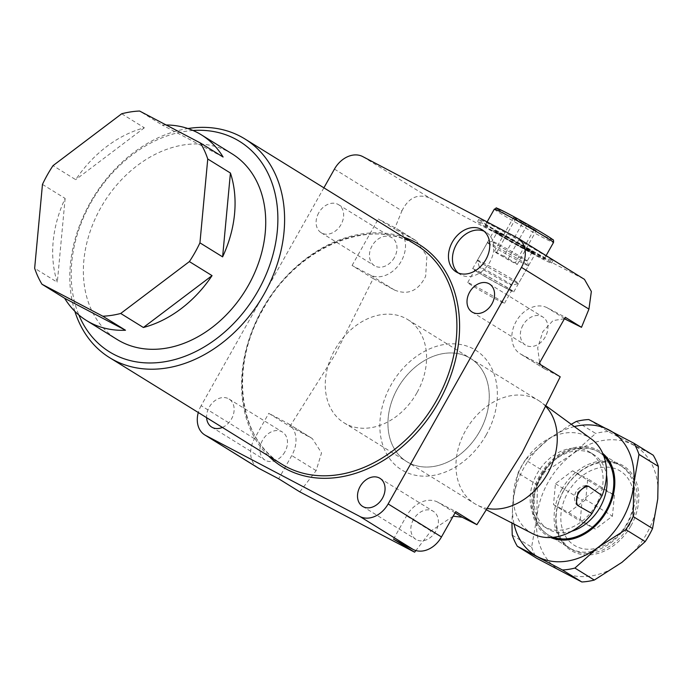<?xml version="1.0" encoding="UTF-8"?>
<svg xmlns="http://www.w3.org/2000/svg" width="693" height="693" viewBox="0 0 693 693"><rect width="100%" height="100%" fill="white"/><g stroke="black" fill="none" stroke-linecap="round" stroke-linejoin="round"><path stroke-width="0.52" stroke-dasharray="3.46 2.6" d="M458.194 272.938A24.749 18.884 -58.3 0 0 460.091 274.341A24.749 18.884 -58.3 0 0 489.847 262.084A24.749 18.884 -58.3 0 0 486.139 232.25A24.749 18.884 -58.3 0 0 484.035 231.176M498.484 234.243A23.605 0.814 29.4 0 1 493.884 231.072A23.605 0.814 29.4 0 1 493.884 231.038A23.605 0.814 29.4 0 1 507.752 237.968A23.605 0.814 29.4 0 1 530.396 251.013A23.605 0.814 29.4 0 1 535.005 254.21A23.605 0.814 29.4 0 1 534.979 254.227A23.605 0.814 29.4 0 1 520.798 247.089A23.605 0.814 29.4 0 1 498.484 234.243M477.269 271.899A23.605 0.814 29.4 0 1 472.661 268.693A23.605 0.814 29.4 0 1 486.529 275.632A23.605 0.814 29.4 0 1 509.182 288.669A23.605 0.814 29.4 0 1 513.782 291.866A23.605 0.814 29.4 0 1 499.913 284.936A23.605 0.814 29.4 0 1 477.269 271.899M507.493 287.786A21.111 0.728 -150.6 0 0 487.24 276.126A21.111 0.728 -150.6 0 0 474.835 269.923A21.111 0.728 -150.6 0 0 478.95 272.782A21.111 0.728 -150.6 0 0 499.211 284.442A21.111 0.728 -150.6 0 0 511.607 290.644A21.111 0.728 -150.6 0 0 507.493 287.786M471.812 285.455A21.111 0.728 29.4 0 1 467.688 282.597A21.111 0.728 29.4 0 1 480.093 288.799A21.111 0.728 29.4 0 1 500.355 300.459A21.111 0.728 29.4 0 1 504.469 303.317A21.111 0.728 29.4 0 1 492.065 297.124A21.111 0.728 29.4 0 1 471.812 285.455M498.406 233.723A24.021 0.832 29.4 0 1 493.719 230.5A24.021 0.832 29.4 0 1 507.493 237.335A24.021 0.832 29.4 0 1 530.89 250.797A24.021 0.832 29.4 0 1 535.542 254.071A24.021 0.832 29.4 0 1 521.119 246.812A24.021 0.832 29.4 0 1 498.406 233.723M487.136 225.06A42.455 1.473 29.4 0 1 478.846 219.309A42.455 1.473 29.4 0 1 503.794 231.774A42.455 1.473 29.4 0 1 544.542 255.232A42.455 1.473 29.4 0 1 552.823 260.992A42.455 1.473 29.4 0 1 527.884 248.518A42.455 1.473 29.4 0 1 487.136 225.06M485.94 227.174A42.455 1.473 29.4 0 1 477.659 221.422A42.455 1.473 29.4 0 1 502.607 233.887A42.455 1.473 29.4 0 1 543.355 257.346A42.455 1.473 29.4 0 1 551.637 263.106A42.455 1.473 29.4 0 1 526.689 250.632A42.455 1.473 29.4 0 1 485.94 227.174M479.608 431.548A60.655 46.275 121.7 0 1 406.687 461.573A60.655 46.275 121.7 0 1 397.583 388.444A60.655 46.275 121.7 0 1 470.504 358.42A60.655 46.275 121.7 0 1 479.608 431.548A60.655 46.275 121.7 0 1 406.687 461.573A60.655 46.275 121.7 0 1 397.583 388.444A60.655 46.275 121.7 0 1 470.504 358.42A60.655 46.275 121.7 0 1 479.608 431.548M416.926 392.766A60.655 46.275 121.7 0 1 344.005 422.791A60.655 46.275 121.7 0 1 334.91 349.662A60.655 46.275 121.7 0 1 407.83 319.638A60.655 46.275 121.7 0 1 416.926 392.766M486.165 434.996A70.357 53.682 121.7 0 1 404.08 471.257A70.357 53.682 121.7 0 1 391.025 384.996A70.357 53.682 121.7 0 1 473.111 348.735A70.357 53.682 121.7 0 1 486.165 434.996M453.179 516.19L430.968 530.968L415.895 550.554M299.8 491.857L316.138 470.625L321.535 452.893L312.3 438.556L289.899 426.42L268.763 413.34L286.807 422.825A26.689 20.366 121.7 0 1 287.751 423.362A26.689 20.366 121.7 0 1 291.753 455.544L278.664 478.776M334.442 169.101L401.931 210.854L394.499 229.045L378.265 219.005L396.309 228.482A26.689 20.366 121.7 0 1 397.262 229.028A26.689 20.366 121.7 0 1 401.264 261.2A26.689 20.366 121.7 0 1 370.123 274.956L352.079 265.48L373.215 278.551L335.091 354.669L289.899 426.42M373.215 278.551L394.508 290.046C407.995 295.495 418.373 290.904 425.641 276.29L426.897 256.003L416.259 240.783L394.499 229.045M394.369 257.579A16.493 12.587 121.7 0 1 374.541 265.748A16.493 12.587 121.7 0 1 372.063 245.859A16.493 12.587 121.7 0 1 391.9 237.69A16.493 12.587 121.7 0 1 394.369 257.579M318.719 212.855A16.493 12.587 -58.3 0 0 321.197 232.744A16.493 12.587 -58.3 0 0 341.025 224.575A16.493 12.587 -58.3 0 0 338.556 204.686A16.493 12.587 -58.3 0 0 318.719 212.855M284.866 451.923A16.493 12.587 121.7 0 1 265.029 460.091A16.493 12.587 121.7 0 1 262.56 440.202A16.493 12.587 121.7 0 1 282.397 432.034A16.493 12.587 121.7 0 1 284.866 451.923M222.384 427.425A16.493 12.587 -58.3 0 0 231.523 418.918A16.493 12.587 -58.3 0 0 229.054 399.029A16.493 12.587 -58.3 0 0 209.217 407.198A16.493 12.587 -58.3 0 0 206.618 417.671M193.018 130.483A123.735 94.404 -58.3 0 0 90.887 202.668A123.735 94.404 -58.3 0 0 78.863 314.994M74.861 311.33A128.586 98.111 121.7 0 1 90.272 202.59A128.586 98.111 121.7 0 1 187.95 128.543M231.99 153.785A109.173 83.299 -58.3 0 0 100.728 207.839A109.173 83.299 -58.3 0 0 117.1 339.466M121.691 113.773L144.361 127.798A109.173 83.299 -58.3 0 0 75.702 179.669L53.023 165.644M166.138 124.983A109.173 83.299 -58.3 0 0 162.249 125.052L139.579 111.027M522.972 325.164A16.493 12.587 -58.3 0 0 525.45 345.053A16.493 12.587 -58.3 0 0 545.287 336.885A16.493 12.587 -58.3 0 0 542.81 316.996A16.493 12.587 -58.3 0 0 522.972 325.164M413.47 519.499A16.493 12.587 -58.3 0 0 415.947 539.397A16.493 12.587 -58.3 0 0 435.784 531.228A16.493 12.587 -58.3 0 0 433.307 511.33A16.493 12.587 -58.3 0 0 413.47 519.499M258.117 467.94A24.264 18.512 121.7 0 1 254.478 438.695L268.763 413.34M254.478 438.695L201.135 405.691L323.891 187.82M352.079 265.48L378.265 219.005M42.464 184.399L65.133 198.423A109.173 83.299 -58.3 0 0 57.32 282.268L34.65 268.243M516.943 237.621L583.697 278.924C538.53 255.778 487.127 228.768 429.504 197.895L362.751 156.592M201.135 405.691A24.264 18.512 -58.3 0 0 198.293 412.526M223.094 157.025L162.249 125.052M144.361 127.798L75.702 179.669M65.133 198.423L57.32 282.268M583.697 278.924L584.459 279.357M401.931 210.854C408.575 197.661 417.766 193.338 429.504 197.895M539.085 363.738L521.041 354.262A26.689 20.366 121.7 0 1 520.088 353.716A26.689 20.366 121.7 0 1 516.441 320.92A26.689 20.366 121.7 0 1 547.227 307.787L565.271 317.273M540.549 364.648L544.637 368.901L560.213 376.819M564.423 318.771L552.988 320.599L542.844 331.635L537.699 347.851L539.596 362.829M393.485 539.119L406.583 515.878A26.689 20.366 121.7 0 1 437.716 502.13L455.76 511.607M626.818 523.7A43.668 33.325 121.7 0 1 575.866 546.205A43.668 33.325 121.7 0 1 567.766 492.662A43.668 33.325 121.7 0 1 618.719 470.157A43.668 33.325 121.7 0 1 626.818 523.7M561.815 489.293A48.519 37.024 -58.3 0 0 569.092 547.791A48.519 37.024 -58.3 0 0 627.434 523.769A48.519 37.024 -58.3 0 0 620.157 465.272A48.519 37.024 -58.3 0 0 561.815 489.293M596.145 504.721A43.668 33.325 121.7 0 1 543.641 526.342A43.668 33.325 121.7 0 1 537.092 473.691A43.668 33.325 121.7 0 1 589.596 452.07A43.668 33.325 121.7 0 1 596.145 504.721M571.673 531.271A43.668 33.325 121.7 0 1 547.643 528.82A43.668 33.325 121.7 0 1 541.094 476.16A43.668 33.325 121.7 0 1 593.598 454.547A43.668 33.325 121.7 0 1 606.514 474.948M553.438 537.292A48.519 37.024 121.7 0 1 547.756 534.589A48.519 37.024 121.7 0 1 540.479 476.091A48.519 37.024 121.7 0 1 598.821 452.07A48.519 37.024 121.7 0 1 603.768 455.951M487.829 508.558A60.655 46.275 121.7 0 1 477.079 504.998A60.655 46.275 121.7 0 1 474.696 503.655A60.655 46.275 121.7 0 1 465.601 430.526A60.655 46.275 121.7 0 1 538.522 400.493A60.655 46.275 121.7 0 1 540.791 402.027A60.655 46.275 121.7 0 1 546.179 406.869M532.778 533.775A55.804 42.576 121.7 0 1 522.227 465.254A55.804 42.576 121.7 0 1 591.398 439.033M614.388 495.261L612.447 516.146L595.348 529.062L580.197 521.101L582.137 500.216L599.237 487.3L614.388 495.261L587.716 478.759L585.776 499.644L612.447 516.146M585.776 499.644L568.676 512.56L553.525 504.599L555.465 483.714L572.565 470.798L587.716 478.759M572.565 470.798L599.237 487.3M555.465 483.714L582.137 500.216M553.525 504.599L580.197 521.101M568.676 512.56L595.348 529.062M550.701 537.508A49.731 37.95 121.7 0 1 539.656 475.658A49.731 37.95 121.7 0 1 602.745 453.404M603.646 455.622A48.519 37.024 -58.3 0 0 599.488 452.477A48.519 37.024 -58.3 0 0 541.146 476.507A48.519 37.024 -58.3 0 0 548.423 535.005A48.519 37.024 -58.3 0 0 553.092 537.326M630.916 525.848A49.731 37.95 -58.3 0 0 621.69 464.882A49.731 37.95 -58.3 0 0 563.669 490.514A49.731 37.95 -58.3 0 0 572.894 551.489A49.731 37.95 -58.3 0 0 630.916 525.848M563.816 490.531A48.519 37.024 121.7 0 1 622.158 466.51A48.519 37.024 121.7 0 1 629.435 525.008A48.519 37.024 121.7 0 1 571.093 549.029A48.519 37.024 121.7 0 1 563.816 490.531M588.755 419.534L608.142 431.531L653.239 455.232M571.249 424.298L548.527 439.249L525.389 459.901L544.776 471.898L572.531 454.106L595.668 433.446L576.281 421.457M512.231 535.126L531.618 547.115L536.824 517.472L537.404 484.97L518.017 472.972L512.82 502.624L511.936 523.007M518.017 472.972A80.059 61.088 121.7 0 1 525.389 459.901M544.776 471.898A80.059 61.088 -58.3 0 0 537.404 484.97M531.618 547.115A80.059 61.088 -58.3 0 0 536.72 558.272M608.142 431.531A80.059 61.088 -58.3 0 0 595.668 433.446M574.358 426.576A72.782 55.535 -58.3 0 0 548.527 439.249A72.782 55.535 -58.3 0 0 512.82 502.624A72.782 55.535 -58.3 0 0 514.033 524.09M561.581 571.552A72.782 55.535 121.7 0 1 536.824 517.472A72.782 55.535 121.7 0 1 572.531 454.106A72.782 55.535 121.7 0 1 633.004 444.811A72.782 55.535 121.7 0 1 657.761 498.891A72.782 55.535 121.7 0 1 622.054 562.266A72.782 55.535 121.7 0 1 561.581 571.552M511.737 285.014A18.746 0.65 -150.6 0 0 494.178 274.515A18.746 0.65 -150.6 0 0 479.27 266.883A18.746 0.65 -150.6 0 0 479.469 267.1A18.746 0.65 -150.6 0 0 496.457 277.287A18.746 0.65 -150.6 0 0 511.919 285.273A18.746 0.65 -150.6 0 0 511.737 285.014M477.676 260.559A23.605 0.814 29.4 0 1 477.416 260.282A23.605 0.814 29.4 0 1 477.425 260.247A23.605 0.814 29.4 0 1 496.552 270.088A23.605 0.814 29.4 0 1 518.286 283.108A23.605 0.814 29.4 0 1 518.546 283.42A23.605 0.814 29.4 0 1 518.52 283.437A23.605 0.814 29.4 0 1 499.064 273.38A23.605 0.814 29.4 0 1 477.676 260.559M487.647 242.871A23.605 0.814 29.4 0 1 487.387 242.567A23.605 0.814 29.4 0 1 487.413 242.541A23.605 0.814 29.4 0 1 506.869 252.607A23.605 0.814 29.4 0 1 528.257 265.428A23.605 0.814 29.4 0 1 528.508 265.705A23.605 0.814 29.4 0 1 528.508 265.731A23.605 0.814 29.4 0 1 509.381 255.89A23.605 0.814 29.4 0 1 487.647 242.871M526.975 260.75A20.14 0.702 29.4 0 1 527.191 260.992A20.14 0.702 29.4 0 1 527.191 261.018A20.14 0.702 29.4 0 1 510.871 252.616A20.14 0.702 29.4 0 1 492.325 241.511A20.14 0.702 29.4 0 1 492.108 241.251A20.14 0.702 29.4 0 1 492.125 241.233A20.14 0.702 29.4 0 1 508.731 249.818A20.14 0.702 29.4 0 1 526.975 260.75M531.973 251.88A20.14 0.702 -150.6 0 0 513.426 240.774A20.14 0.702 -150.6 0 0 497.106 232.372A20.14 0.702 -150.6 0 0 497.323 232.64A20.14 0.702 -150.6 0 0 515.869 243.745A20.14 0.702 -150.6 0 0 532.189 252.148A20.14 0.702 -150.6 0 0 531.973 251.88M485.421 226.031A33.966 1.178 29.4 0 1 485.057 225.589A33.966 1.178 29.4 0 1 512.586 239.752A33.966 1.178 29.4 0 1 543.875 258.489A33.966 1.178 29.4 0 1 544.239 258.931A33.966 1.178 29.4 0 1 516.709 244.768A33.966 1.178 29.4 0 1 485.421 226.031M522.955 222.453L536.287 230.708L515.41 219.118L513.478 217.481L522.955 222.453L503.906 256.254L515.306 262.872L534.355 229.071M515.306 262.872L517.247 264.509L507.77 259.529L496.37 252.919L494.438 251.282L503.906 256.254M494.438 251.282L513.478 217.481M496.37 252.919L515.41 219.118M507.77 259.529L526.819 225.727M517.247 264.509L536.287 230.708M415.176 240.159L396.309 228.482M262.569 309.191A128.586 98.111 -58.3 0 0 281.86 464.223C238.505 439.336 229.314 366.718 262.95 309.459C296.682 246.509 372.522 215.462 417.169 245.53A128.586 98.111 -58.3 0 0 262.569 309.191M268.373 455.881A130.527 99.593 121.7 0 1 262.326 309.165A130.527 99.593 121.7 0 1 403.681 237.188M545.417 369.343L521.041 354.262M564.561 318.52L547.227 307.787M430.968 530.968L406.583 515.878M455.058 512.855L437.716 502.13M311.192 437.907L286.807 422.825M316.138 470.625L291.753 455.544M394.508 290.046L370.123 274.956M494.343 209.113A33.966 1.178 -150.6 0 0 494.707 209.555A33.966 1.178 -150.6 0 0 525.996 228.292A33.966 1.178 -150.6 0 0 553.525 242.455M552.434 239.397A32.025 1.109 29.4 0 1 529.305 227.841A32.025 1.109 29.4 0 1 497.331 208.792M460.091 274.341L456.098 271.864M472.661 268.693L493.884 231.038M467.688 282.597L474.835 269.923M493.884 231.072L493.719 230.5M477.659 221.422L478.846 219.309M344.005 422.791L474.696 503.655M416.259 240.783L397.262 229.028M321.197 232.744L374.541 265.748M211.686 427.087L265.029 460.091M472.106 312.049L525.45 345.053M362.604 506.392L415.947 539.397M379.963 478.326L433.307 511.33M489.466 283.991L542.81 316.996M229.054 399.029L282.397 432.034M338.556 204.686L391.9 237.69M544.637 368.901L520.088 353.716M312.3 438.556L287.751 423.362M407.83 319.638L538.522 400.493M551.637 263.106L552.823 260.992M534.979 254.227L535.542 254.071M504.469 303.317L511.607 290.644M513.782 291.866L535.005 254.21M486.139 232.25L482.137 229.773M543.641 526.342L547.643 528.82M547.756 534.589L569.092 547.791M486.841 510.048L477.079 504.998M546.5 406.202L540.791 402.027M598.821 452.07L620.157 465.272M589.596 452.07L593.598 454.547M586.027 485.611A12.127 12.127 0 0 0 576.23 503.984M599.488 452.477L622.158 466.51M548.423 535.005L571.093 549.029M479.27 266.883L477.416 260.282L487.387 242.567L492.125 241.233L497.106 232.372M532.189 252.148L527.191 261.018L528.508 265.705L518.546 283.42L511.919 285.273M487.11 221.942L485.057 225.589M546.101 255.622L544.239 258.931"/><path stroke-width="1.04" d="M452.382 242.022A24.749 18.884 -58.3 0 0 456.098 271.864A24.749 18.884 -58.3 0 0 485.845 259.606A24.749 18.884 -58.3 0 0 482.137 229.773A24.749 18.884 -58.3 0 0 452.382 242.022M484.035 231.176A24.749 18.884 -58.3 0 0 456.384 244.499A24.749 18.884 -58.3 0 0 458.194 272.938M453.179 516.19L462.101 517.212L476.897 524.688L522.089 452.936L560.213 376.819L539.085 363.738L565.271 317.273L581.496 327.313L588.937 309.121L521.448 267.368L388.141 503.95L441.476 536.954A24.264 18.512 121.7 0 1 413.175 549.462L393.485 539.119L414.622 552.191L415.895 550.554M413.175 549.462L359.832 516.458L205.639 435.429L258.983 468.433L278.664 478.776L299.8 491.857L414.622 552.191M206.618 417.671A16.493 12.587 -58.3 0 0 211.686 427.087A16.493 12.587 -58.3 0 0 222.384 427.425M78.863 314.994A123.735 94.404 -58.3 0 0 162.179 362.136A123.735 94.404 -58.3 0 0 258.203 290.584A123.735 94.404 -58.3 0 0 193.018 130.483M187.95 128.543A128.586 98.111 121.7 0 1 244.863 138.929A128.586 98.111 121.7 0 1 264.154 293.962A128.586 98.111 121.7 0 1 109.555 357.623A128.586 98.111 121.7 0 1 74.861 311.33M200.424 143.001L139.579 111.027A109.173 83.299 -58.3 0 0 121.691 113.773L53.023 165.644A109.173 83.299 -58.3 0 0 47.384 174.835A109.173 83.299 -58.3 0 0 42.464 184.399L34.65 268.243A109.173 83.299 -58.3 0 0 41.978 284.243L64.648 298.267A109.173 83.299 -58.3 0 0 86.434 320.487A109.173 83.299 -58.3 0 0 125.494 330.24L102.824 316.216A109.173 83.299 -58.3 0 0 120.712 313.47L143.382 327.494A109.173 83.299 -58.3 0 0 212.049 275.623L189.38 261.59A109.173 83.299 -58.3 0 0 195.019 252.408A109.173 83.299 -58.3 0 0 199.939 242.845L222.609 256.869A109.173 83.299 -58.3 0 0 230.422 173.025L207.753 159A109.173 83.299 -58.3 0 0 200.424 143.001L223.094 157.025A109.173 83.299 -58.3 0 0 201.316 134.806A109.173 83.299 -58.3 0 0 166.138 124.983M86.434 320.487L117.1 339.466A109.173 83.299 -58.3 0 0 248.363 285.412A109.173 83.299 -58.3 0 0 231.99 153.785L201.316 134.806M469.629 292.16A16.493 12.587 -58.3 0 0 472.106 312.049A16.493 12.587 -58.3 0 0 491.943 303.88A16.493 12.587 -58.3 0 0 489.466 283.991A16.493 12.587 -58.3 0 0 469.629 292.16M360.126 486.495A16.493 12.587 -58.3 0 0 362.604 506.392A16.493 12.587 -58.3 0 0 382.441 498.224A16.493 12.587 -58.3 0 0 379.963 478.326A16.493 12.587 -58.3 0 0 360.126 486.495M323.891 187.82L334.442 169.101A24.264 18.512 -58.3 0 1 362.751 156.592L516.943 237.621A24.264 18.512 -58.3 0 1 517.81 238.115A24.264 18.512 -58.3 0 1 521.448 267.368M476.897 524.688L455.76 511.607L441.476 536.954M359.832 516.458A24.264 18.512 -58.3 0 0 388.141 503.95M120.712 313.47L189.38 261.59M199.939 242.845L207.753 159M41.978 284.243L102.824 316.216M198.293 412.526A24.264 18.512 -58.3 0 0 204.773 434.935A24.264 18.512 -58.3 0 0 205.639 435.429M222.609 256.869L230.422 173.025M64.648 298.267L125.494 330.24M143.382 327.494L212.049 275.623M517.81 238.115L584.459 279.357L591.346 291.467L588.937 309.121M258.983 468.433A24.264 18.512 121.7 0 1 258.117 467.94L204.773 434.935M581.496 327.313L564.423 318.771M539.596 362.829L540.549 364.648M577.78 505.518L591.943 513.582L602.104 495.538L588.591 486.33L586.027 485.611L577.91 492.55L576.23 503.984L577.78 505.518A12.127 9.252 121.7 0 1 578.421 493.416A12.127 9.252 121.7 0 1 588.591 486.33M606.514 474.948A43.668 33.325 121.7 0 1 600.147 507.198A43.668 33.325 121.7 0 1 571.673 531.271M603.768 455.951A48.519 37.024 121.7 0 1 606.098 510.568A48.519 37.024 121.7 0 1 553.438 537.292M546.179 406.869A60.655 46.275 121.7 0 1 547.617 473.622A60.655 46.275 121.7 0 1 487.829 508.558M591.943 513.582A55.804 42.576 121.7 0 1 532.778 533.775L486.841 510.048M546.5 406.202L591.398 439.033A55.804 42.576 121.7 0 1 602.104 495.538M602.745 453.404A49.731 37.95 121.7 0 1 606.912 511.001A49.731 37.95 121.7 0 1 550.701 537.508M553.092 537.326A48.519 37.024 -58.3 0 0 606.765 510.984A48.519 37.024 -58.3 0 0 603.646 455.622M517.342 546.283L562.439 569.984L581.825 581.973L536.72 558.272L517.342 546.283A80.059 61.088 121.7 0 1 512.231 535.126L511.936 523.007M574.913 568.061L598.05 547.409L625.805 529.617L645.192 541.605L622.054 562.266L594.299 580.058L574.913 568.061A80.059 61.088 121.7 0 1 562.439 569.984M633.177 516.545L633.757 484.043L638.963 454.391L658.35 466.389L657.761 498.891L652.555 528.534L633.177 516.545A80.059 61.088 121.7 0 1 625.805 529.617M658.35 466.389A80.059 61.088 -58.3 0 0 653.239 455.232L633.861 443.234L588.755 419.534A80.059 61.088 121.7 0 0 576.281 421.457L571.249 424.298M633.861 443.234A80.059 61.088 121.7 0 1 638.963 454.391M645.192 541.605A80.059 61.088 -58.3 0 0 652.555 528.534M581.825 581.973A80.059 61.088 -58.3 0 0 594.299 580.058M514.033 524.09A72.782 55.535 -58.3 0 0 537.577 556.704A72.782 55.535 -58.3 0 0 598.05 547.409A72.782 55.535 -58.3 0 0 633.757 484.043A72.782 55.535 -58.3 0 0 609 429.955A72.782 55.535 -58.3 0 0 574.358 426.576M109.555 357.623L281.86 464.223A128.586 98.111 -58.3 0 0 436.451 400.563A128.586 98.111 -58.3 0 0 417.169 245.53L244.863 138.929M403.681 237.188A130.527 99.593 121.7 0 1 438.834 401.914A130.527 99.593 121.7 0 1 268.373 455.881M566.086 319.456L564.561 318.52M462.101 517.212L455.058 512.855M553.153 242.013A33.966 1.178 -150.6 0 0 521.872 223.276A33.966 1.178 -150.6 0 0 494.343 209.113C498.717 208.117 491.502 205.882 504.331 211.668C518.147 218.771 546.907 235.048 552.737 239.605C553.43 239.483 553.69 240.436 553.525 242.455A33.966 1.178 -150.6 0 0 553.153 242.013M497.331 208.792A32.025 1.109 29.4 0 1 520.469 220.348A32.025 1.109 29.4 0 1 552.434 239.397M494.343 209.113L487.11 221.942M553.525 242.455L546.101 255.622"/></g></svg>
